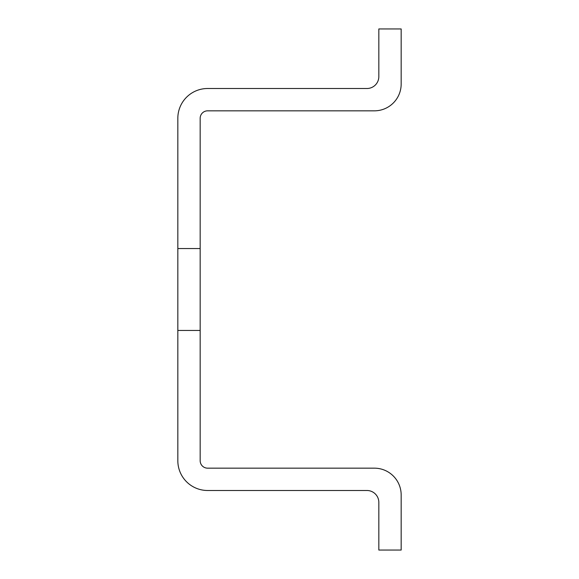 <?xml version="1.0" encoding="UTF-8"?>
<svg xmlns="http://www.w3.org/2000/svg" width="579" height="579" viewBox="0 0 579 579"><rect width="100%" height="100%" fill="white"/><g stroke="black" fill="none" stroke-linecap="round" stroke-linejoin="round"><path stroke-width="0.87" d="M200.168 248.557L200.168 118.282A7.447 7.447 0 0 1 207.615 110.835L374.367 110.835A26.8 26.8 0 0 0 401.167 84.035L401.167 28.95L378.832 28.95L378.832 76.594A11.913 11.913 0 0 1 366.92 88.507L207.615 88.507A29.775 29.775 0 0 0 177.833 118.282L177.833 248.557L200.168 248.557L200.168 460.718A7.447 7.447 0 0 0 207.615 468.165L374.367 468.165A26.8 26.8 0 0 1 401.167 494.965L401.167 550.05L378.832 550.05L378.832 502.406A11.913 11.913 0 0 0 366.92 490.493L207.615 490.493A29.775 29.775 0 0 1 177.833 460.718L177.833 330.443L200.168 330.443M177.833 330.443L177.833 248.557"/></g></svg>
